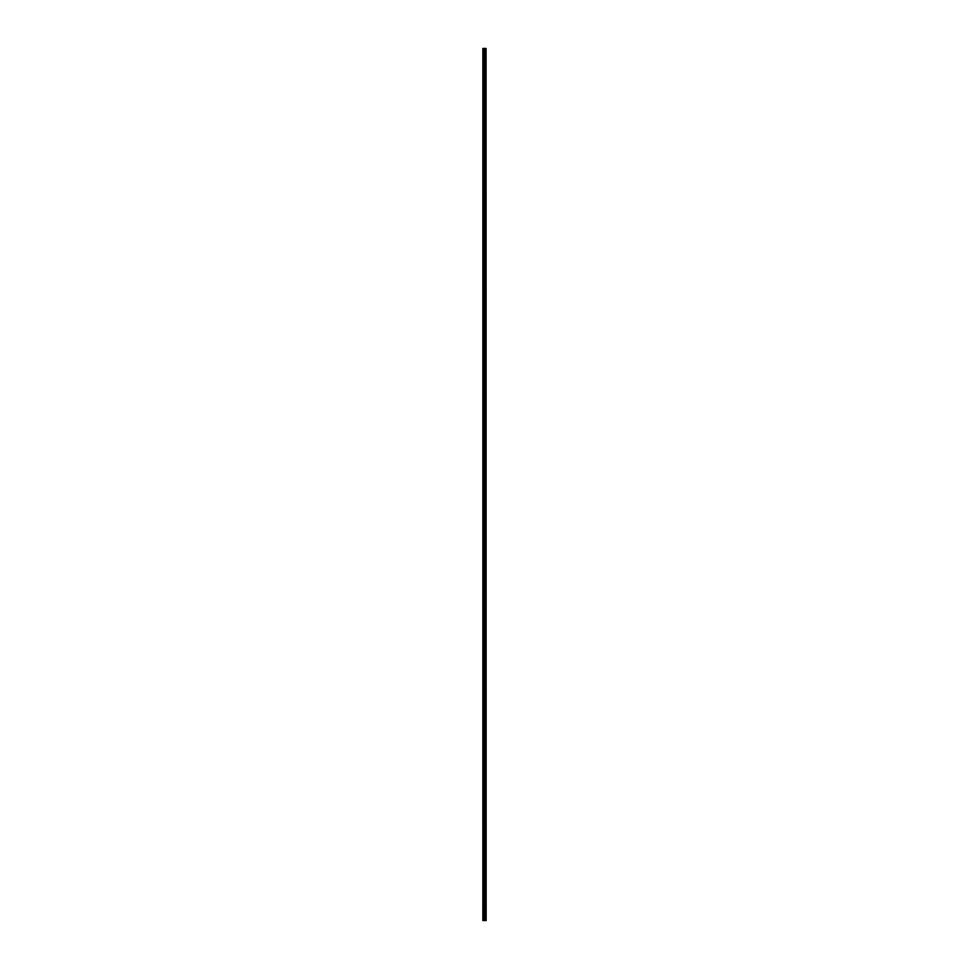 <?xml version="1.0" encoding="UTF-8"?>
<svg xmlns="http://www.w3.org/2000/svg" width="969" height="969" viewBox="0 0 969 969"><rect width="100%" height="100%" fill="white"/><g stroke="black" fill="none" stroke-linecap="round" stroke-linejoin="round"><path stroke-width="1.45" d="M486.075 48.45L486.159 920.55L486.075 48.45L482.841 48.45L482.841 920.55L482.986 48.45M482.986 920.55L486.075 920.55M485.106 920.55L485.106 48.45M485.033 920.55L485.033 48.45M486.026 920.55L486.026 48.45M485.748 920.55L485.748 48.45M485.663 920.55L485.663 48.45M485.445 920.55L485.445 48.45M485.36 920.55L485.36 48.45M484.779 920.55L484.779 48.45M484.573 920.55L484.573 48.45M484.476 920.55L484.476 48.45M484.258 920.55L484.258 48.45M483.701 920.55L483.701 48.45M483.592 920.55L483.592 48.45"/></g></svg>
